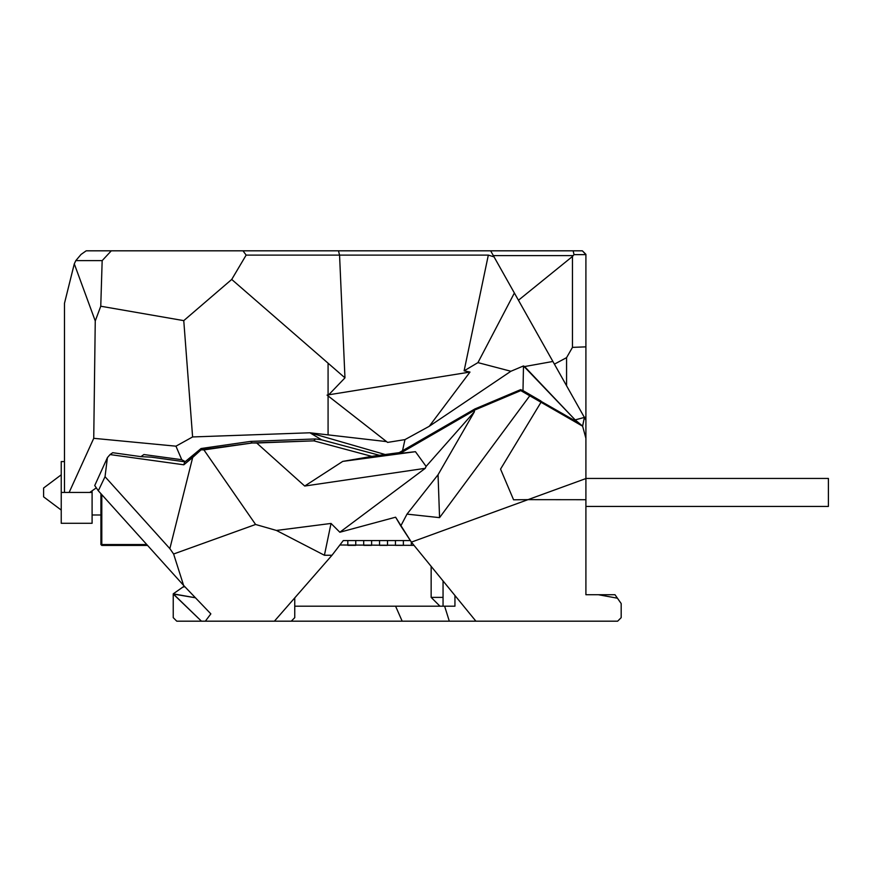 <?xml version="1.0" encoding="UTF-8"?>
<svg xmlns="http://www.w3.org/2000/svg" width="872" height="872" viewBox="0 0 872 872"><rect width="100%" height="100%" fill="white"/><g stroke="black" fill="none" stroke-linecap="round" stroke-linejoin="round"><path stroke-width="1.31" d="M411.312 542.035L411.312 545.349L413.993 545.349L339.884 545M395.441 540.564L395.441 545.349L403.376 545.349L403.376 540.564M347.819 540.564L347.819 545.349L355.754 545.349L355.754 540.564M379.56 540.564L379.56 545.349L387.506 545.349L387.506 540.564M363.689 540.564L363.689 545.349L371.625 545.349L371.625 540.564M61.236 474.804L43.6 488.026L43.6 496.844L61.236 510.076M92.094 490.805L92.094 523.298L61.236 523.298L61.236 461.571L64.474 461.571M92.094 492.44L69.139 492.44L93.74 438.322L95.255 320.961L100.76 306.225L102.166 260.63L100.76 306.225L183.763 320.634L231.723 279.443L246.144 255.104L243.005 250.82L86.165 250.82L81.02 254.46L75.809 260.63L102.166 260.63L111.289 250.82L86.165 250.82L81.02 254.46L75.809 260.63L102.166 260.63L111.289 250.82L582.376 250.82L585.908 254.352L585.908 346.86L572.468 347.372L566.571 357.651L566.571 385.762L566.571 357.651L554.407 364.147L566.571 357.651L572.468 347.372L572.468 256.466L518.448 300.24L572.468 256.466L572.468 347.372L585.908 346.86L585.908 438.344L582.616 426.201L574.016 420.206L520.606 389.653L520.769 390.612L475.262 409.818L474.858 408.968L399.191 452.644L400.139 453.375L415.443 451.685L426.103 466.4L425.274 468.319L304.71 486.042L256.706 443.009L313.855 440.851L315.468 438.954L250.635 441.396L201.083 448.513L184.581 462.182L183.829 464.798L201.105 449.81L252.259 442.965L250.635 441.396L201.083 448.513L201.105 449.81L252.259 442.965L313.855 440.851L372.584 456.568L399.191 452.644L400.139 453.375L475.262 409.818L474.858 408.968L399.191 452.644L400.139 453.375L415.443 451.685L426.103 466.4L425.274 468.319L339.84 532.236L331.033 523.44L276.435 530.448L255.594 524.475L173.615 554.003L169.855 548.63L105.032 476.712L98.307 490.773L183.611 585.417L210.85 613.877L205.345 621.18L176.765 621.18L173.234 617.649L173.234 593.843L184.275 586.115L182.869 587.096L184.864 586.736L182.869 587.096L184.275 586.115L182.869 587.096L184.864 586.736L182.869 587.096L173.234 593.843L195.437 597.778L173.234 593.843L182.869 587.096L173.234 593.843L195.437 597.778L173.234 594.039L201.443 621.18L176.765 621.18L173.234 617.649L173.234 594.039L201.443 621.18L176.765 621.18L173.234 617.649L173.234 593.843L201.443 621.18L176.765 621.18L173.234 617.649L173.234 594.039L201.443 621.18L274.397 621.18L205.345 621.18L210.85 613.877L205.345 621.18L274.397 621.18L205.345 621.18L210.85 613.877L183.611 585.417L173.615 554.003L169.855 548.63L105.032 476.712L98.307 490.773L183.611 585.417L173.615 554.003L169.855 548.63L105.032 476.712L98.307 490.773L183.611 585.417L210.85 613.877L183.611 585.417L173.615 554.003L169.855 548.63L105.032 476.712L98.307 490.773L183.611 585.417L173.615 554.003L255.594 524.475L203.928 449.908L252.259 442.965L250.635 441.396L201.083 448.513L184.581 462.182L183.829 464.798L192.69 457.462L169.855 548.63L192.69 457.462L201.105 449.81L252.259 442.965L256.706 443.009L304.71 486.042L342.74 461.397L373.903 456.023L399.191 452.644L400.139 453.375L475.262 409.818L520.769 390.612L529.904 395.626L439.564 517.641L407.006 514.12L400.782 525.936L395.605 517.194L339.84 532.236L331.033 523.44L324.417 555.257L331.992 555.257L274.397 621.18L402.177 621.18L274.397 621.18L331.992 555.257L274.397 621.18L331.992 555.257L343.296 540.564L331.992 555.257L324.417 555.257L331.992 555.257L343.296 540.564L331.992 555.257L324.417 555.257L276.435 530.448L255.594 524.475L203.928 449.908L255.594 524.475L173.615 554.003L255.594 524.475L203.928 449.908L201.105 449.81L201.083 448.513L184.581 462.182L183.829 464.798L201.105 449.81L201.083 448.513L184.581 462.182L183.829 464.798L192.69 457.462L169.855 548.63L192.69 457.462L201.105 449.81L201.083 448.513L250.635 441.396L315.468 438.954L250.635 441.396L252.259 442.965L256.706 443.009L313.855 440.851L315.468 438.954L250.635 441.396L252.259 442.965L256.706 443.009L304.71 486.042L342.74 461.397L415.443 451.685L426.103 466.4L425.274 468.319L304.71 486.042L342.74 461.397L399.191 452.644L402.493 450.889L404.968 439.608L387.593 442.409L386.558 441.613L309.931 432.785L321.659 439.826L315.468 438.954L321.659 439.826L315.468 438.954L313.855 440.851L372.584 456.568L399.191 452.644L402.493 450.889L404.968 439.608L429.242 426.299L469.975 372.061L328.711 394.798L344.963 377.859L339.557 255.104L338.489 250.82L490.642 250.82L494.043 256.869L488.331 255.104L339.557 255.104L338.489 250.82L243.005 250.82L246.144 255.104L488.331 255.104L464.111 370.84L477.943 362.621L514.382 293.014L584.382 417.426L582.594 426.092L575.16 419.89L574.016 420.206L520.606 389.653L474.858 408.968L402.493 450.889L474.858 408.968L520.606 389.653L520.769 390.612L541.098 402.112L540.945 401.022L522.993 390.612L523.494 365.935L510.894 371.265L477.943 362.621L514.382 293.014L494.043 256.869L488.331 255.104L464.111 370.84L477.943 362.621L510.894 371.265L429.242 426.299L469.975 372.061L464.111 370.84L469.975 372.061L328.711 394.798L344.963 377.859L231.723 279.443L246.144 255.104L339.557 255.104L344.963 377.859L231.723 279.443L183.763 320.634L100.76 306.225L95.255 320.961L93.74 438.322L175.948 446.181L181.747 459.708L185.245 461.637L181.747 459.708L143.902 454.541L140.893 456.645L112.717 452.699L110.046 454.574L183.829 464.798L110.046 454.574L112.717 452.699L140.893 456.645L112.717 452.699L110.046 454.574L183.829 464.798L110.046 454.574L112.717 452.699L140.893 456.645L151.325 457.157L140.893 456.645L151.325 457.157L140.893 456.645L143.902 454.541L181.747 459.708L175.948 446.181L93.74 438.322L69.139 492.44L89.772 492.44L96.312 487.862L89.772 492.44M64.474 492.44L69.139 492.44L64.474 492.44L64.474 303.336L74.294 263.835L95.255 320.961L74.294 263.835L75.809 260.63L74.294 263.835L64.474 303.336L64.474 492.44L61.236 492.44M585.908 478.434L828.4 478.434L828.4 506.436L585.908 506.436M101.795 494.642L101.795 544.553L146.779 544.553M100.912 493.672L100.912 544.553L101.795 544.553L101.795 545.436L147.564 545.436M100.912 544.553L101.795 545.436M617.649 621.18L291.237 621.18L402.177 621.18L395.583 606.193L454.944 606.193L454.944 595.5L454.944 606.193L454.944 595.5L454.944 606.193L444.633 606.193L454.944 606.193L444.633 606.193L449.309 621.18L402.177 621.18L395.583 606.193L444.633 606.193L449.309 621.18L402.177 621.18L395.583 606.193L444.633 606.193L449.309 621.18L402.177 621.18L395.583 606.193L444.633 606.193L449.309 621.18L475.905 621.18L411.377 542.133L395.605 517.194L339.84 532.236L331.033 523.44L276.435 530.448L324.417 555.257L331.033 523.44L276.435 530.448L255.594 524.475L276.435 530.448L324.417 555.257L331.033 523.44L276.435 530.448L324.417 555.257L331.033 523.44L339.84 532.236L425.274 468.319L304.71 486.042L256.706 443.009L313.855 440.851L372.584 456.568L342.74 461.397L415.443 451.685L426.103 466.4L425.274 468.319L339.84 532.236L395.605 517.194L400.782 525.936L407.006 514.12L400.782 525.936L411.377 542.133L395.605 517.194L339.84 532.236L425.274 468.319L304.71 486.042L342.74 461.397L415.443 451.685L400.139 453.375L474.226 410.461L475.262 409.818L474.858 408.968L520.606 389.653L520.769 390.612L475.262 409.818L474.858 408.968L520.606 389.653L520.769 390.612L582.616 426.201L575.16 419.89L584.382 417.426L585.908 420.13L585.908 438.344L582.627 426.201L574.016 420.206L584.382 417.426L582.627 426.201L529.904 395.626L439.564 517.641L438.049 474.739L407.006 514.12L400.782 525.936L411.377 542.133L528.018 499.645L513.575 499.798L500.55 469.103L541.098 402.112L540.945 401.022L520.606 389.653L522.993 390.612L523.494 365.935L510.894 371.265L429.242 426.299L404.968 439.608L387.593 442.409L327.076 395.114L328.711 394.798L328.079 394.918L328.079 363.493L328.079 394.918L327.055 395.114L387.593 442.409L328.079 395.888L386.558 441.613L309.931 432.785L192.603 436.948L175.948 446.181L192.603 436.948L183.763 320.634L192.603 436.948L309.931 432.785L321.659 439.826L315.468 438.954L313.855 440.851L372.584 456.568L342.74 461.397L415.443 451.685L400.139 453.375L475.262 409.818L520.769 390.612L529.904 395.626L439.564 517.641L407.006 514.12L438.049 474.739L407.006 514.12L439.564 517.641L438.049 474.739L407.006 514.12L439.564 517.641L438.049 474.739L474.466 411.66L426.103 466.4L474.466 411.66L474.226 410.461L474.466 411.66L438.049 474.739L474.466 411.66L426.103 466.4L474.466 411.66L474.226 410.461L474.466 411.66L438.049 474.739L439.564 517.641L529.904 395.626L541.098 402.112L500.55 469.103L513.575 499.798L528.018 499.645L411.377 542.133L585.908 478.554L585.908 438.344L585.908 478.554L411.377 542.133L475.905 621.18L449.309 621.18L475.905 621.18L411.377 542.133L475.905 621.18L617.649 621.18L475.905 621.18L617.649 621.18L621.18 617.649L621.18 603.544L615 594.726L617.441 598.203L615 594.726L598.377 594.726L617.441 598.203L621.18 603.544L621.18 617.649L617.649 621.18L621.18 617.649L621.18 603.544L615 594.726L617.441 598.203L615 594.726L598.377 594.726L617.441 598.203L621.18 603.544L621.18 617.649L617.649 621.18M443.052 580.937L443.052 606.193L443.052 580.937M595.968 594.726L585.908 594.726L598.377 594.726L617.441 598.203L615 594.726L598.377 594.726L617.441 598.203L615 594.726L585.908 594.726L585.908 499.711L528.018 499.645L585.908 499.711L585.908 594.726L585.908 478.554L585.908 594.726L595.968 594.726M443.052 597.375L431.15 597.375L443.052 597.375M294.758 597.876L294.758 617.649L291.237 621.18L294.758 617.649L294.758 597.876M294.758 606.193L395.583 606.193L294.758 606.193M185.017 461.822L151.325 457.157L185.017 461.822M379.418 455.282L321.659 439.826L379.418 455.282M94.732 485.541L107.419 457.615L110.046 454.574L107.419 457.615L105.032 476.712L107.419 457.615L110.046 454.574L107.419 457.615L105.032 476.712L107.419 457.615L94.732 485.541L98.307 490.773L94.732 485.541L107.419 457.615L94.732 485.541L98.307 490.773L94.732 485.541M410.352 540.564L343.296 540.564L410.352 540.564M585.908 291.826L585.908 293.33M585.908 296.338L585.908 289.929M497.28 250.82L496.419 250.82M573.144 250.82L574.016 254.635L585.908 254.635L585.908 417.012L584.382 417.426L585.908 420.13L585.908 417.012L574.016 420.206L584.382 417.426L552.892 361.466L524.573 366.556L523.494 365.935L575.16 419.89L524.573 366.556L552.892 361.466L490.642 250.82L582.376 250.82L585.908 254.635L574.016 254.635L572.468 256.466L574.016 254.635L573.144 250.82M493.323 255.605L572.697 255.605L493.323 255.605M385.162 454.519L309.931 432.785L385.162 454.519M381.653 250.82L461.691 250.82M490.642 250.82L493.04 250.82M328.079 434.768L328.079 395.888L328.079 434.768M92.094 514.992L100.912 514.992M431.15 566.353L431.15 597.375L439.968 606.193L431.15 597.375L431.15 566.353L431.15 597.375L439.968 606.193L431.15 597.375L439.968 606.193L431.15 597.375L431.15 566.353M439.968 606.193L431.15 597.375"/></g></svg>
